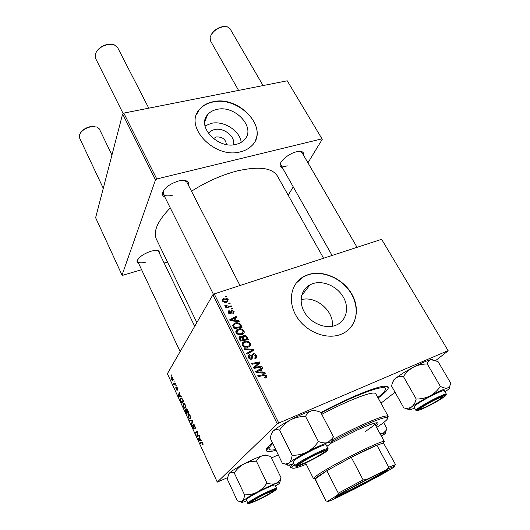 <?xml version="1.0" encoding="UTF-8"?>
<svg xmlns="http://www.w3.org/2000/svg" width="530" height="530" viewBox="0 0 530 530"><rect width="100%" height="100%" fill="white"/><g stroke="black" fill="none" stroke-linecap="round" stroke-linejoin="round"><path stroke-width="0.79" d="M208.409 133.454C209.794 131.493 211.834 130.201 214.531 129.585C223.792 127.16 235.797 136.76 233.498 144.809M226.396 144.511C225.753 139.277 222.401 136.753 216.339 136.945L213.404 138.641M216.889 109.418C212.921 110.266 209.814 112.042 207.568 114.758C196.411 126.657 218.168 149.5 236.102 144.372C239.414 143.584 242.104 142.126 244.171 140.006C256.712 128.313 235.346 104.682 216.889 109.418M241.216 142.345C240.017 130.691 223.567 120.317 211.159 123.371L205.017 125.941M212.941 101.767C207.064 102.999 202.486 105.649 199.22 109.723C183.665 126.829 214.955 159.278 240.461 151.825C244.999 150.712 248.716 148.731 251.618 145.869C270.022 129.188 239.52 95.115 212.941 101.767M255.069 141.139C265.172 122.808 236.188 96.301 212.835 102.038C206.958 103.27 202.381 105.92 199.114 109.995L196.524 114.553M335.589 325.367C325.546 329.256 311.322 323.525 304.856 312.912C298.271 302.352 300.841 289.526 310.09 284.782L312.673 283.676C323.075 280.059 337.199 286.286 343.341 297.131C349.628 307.917 346.401 321.074 336 325.208L335.589 325.367M308.01 274.679L303.67 276.581C290.784 283.53 287.286 301.762 296.773 316.808C306.101 331.926 326.44 340.008 340.717 334.43L340.836 334.39C356.047 328.62 360.798 309.666 351.874 294.19C343.155 278.628 322.995 269.598 308.01 274.679M349.628 328.66C359.002 318.868 358.128 301.709 348.223 289.241C338.385 276.72 321.014 270.479 307.844 274.898L303.511 276.793L296.018 283.258M282.305 167.573C280.781 167.162 280.045 166.254 280.098 164.85C280.032 160.795 289.161 153.448 296.422 151.805C298.98 151.196 300.921 151.209 302.252 151.845C303.491 152.501 303.902 153.601 303.498 155.144M280.675 162.862L280.827 164.963C281.781 166.4 283.961 166.705 287.359 165.89M164.797 196.955C163.054 196.285 162.273 195.1 162.438 193.404C164.207 188.004 169.627 183.857 178.709 180.942C182.313 180.094 185.043 180.16 186.898 181.147C188.369 182.022 188.859 183.353 188.369 185.136M163.3 191.032L163.266 193.9C164.552 195.934 167.553 196.405 172.257 195.305M138.847 263.874L137.018 261.403C138.469 257.341 143.126 253.95 150.984 251.233C154.7 250.213 157.383 250.167 159.026 251.088L159.795 254.042M137.661 259.733L137.681 261.403C138.754 263.059 141.536 263.277 146.022 262.065M222.799 299.013L222.335 299.37M275.938 450.301C271.015 451.626 267.928 451.885 266.669 451.063C265.185 449.983 267.047 447.234 272.248 442.815M320.822 412.539C333.006 406.113 344.493 400.561 355.292 395.883C376.784 386.847 387.821 384.031 388.41 387.423C388.265 389.477 384.84 393.015 378.135 398.037M323.591 258.243L277.442 176.086C272.268 167.785 258.898 166.062 237.334 170.905C221.845 174.9 206.567 181.671 191.496 191.211M176.152 385.257L176.165 386.132L176.152 385.257M174.131 380.878L174.145 381.752L174.131 380.878M185.208 404.794L185.507 408.001L184.387 408.166L183.281 406.636L183.055 403.31C183.572 402.681 184.288 403.178 185.208 404.794M181.18 396.155L181.512 396.864L178.583 396.354L178.213 395.559L179.385 392.266L179.359 393.803L180.392 396.042L181.18 396.155M187.468 409.763L188.653 412.333L186.507 413.566L185.374 411.015L185.341 409.617L186.143 409.922L186.103 408.656L187.468 409.763M192.463 420.582L192.854 421.443L191.621 424.676L191.31 424.007L192.364 421.231L189.819 420.76L189.488 420.038L192.463 420.582M203.103 444.889L202.573 444.359L202.645 443.279L201.897 442.775L200.287 443.491L199.969 442.802L201.632 442.06L202.877 443.073L203.103 444.889M199.061 434.878L199.379 435.567L197.12 436.621L196.789 435.905L197.405 432.195L195.524 433.149L195.206 432.46L197.438 431.367L197.769 432.083L197.167 435.812L199.061 434.878M381.613 239.308L448.208 350.794L381.613 239.308L214.239 293.925L278.793 423.046L277.303 423.907L212.868 294.806L167.394 373.696L217.28 482.128L227.582 477.643M277.303 423.907L217.28 482.128M201.559 440.284L201.897 441.026L198.73 440.125L198.352 439.297L199.691 436.243L200.009 436.925L199.624 437.74L200.698 440.066L201.559 440.284M194.907 425.809L195.252 428.578L194.689 426.027L193.794 425.087L194.225 428.836L192.94 427.617L192.562 425.087L193.145 427.379L193.9 428.18L193.47 424.437L194.907 425.809M190.118 415.434L190.416 418.634L189.27 418.766L188.15 417.209L187.911 413.917C188.441 413.267 189.177 413.778 190.118 415.434M177.815 390.232L176.775 387.662L177.086 390.398L176.139 389.543L175.794 387.523L176.291 389.351L176.821 389.576L176.477 387.013L177.484 388.066L177.815 390.232M182.883 399.839L183.751 401.72L181.651 403.032L180.578 400.627L180.571 398.288L182.373 398.878L182.883 399.839M172.806 377.93L172.972 380.341C172.601 380.845 172.091 380.514 171.428 379.328L171.296 376.923L172.806 377.93M175.284 383.375L175.589 384.038L174.118 385.085L174.118 384.217L173.224 383.071L174.681 383.78L175.284 383.375M171.369 374.902L171.389 375.777L171.369 374.902M278.204 454.912L271.386 457.973M448.208 350.794L435.766 360.486M395.035 392.226L380.971 403.184M232.385 308.096L232.769 308.851L231.643 309.05L231.252 308.274L232.385 308.096L231.789 309.023M229.815 303.001L230.192 303.756L229.066 303.948L228.682 303.18L229.815 303.001L229.238 303.922M243.999 330.859C244.549 332.476 244.072 333.642 242.554 334.37L238.328 334.702L236.095 332.88C235.539 331.29 235.989 330.137 237.453 329.408L238.096 329.137C240.421 328.302 242.389 328.872 243.999 330.859L243.31 331.833M238.791 320.782L239.215 321.611L230.133 320.749L229.662 319.809L236.506 316.251L236.897 317.019L235.022 317.96L236.34 320.577L238.791 320.782L238.295 321.524M246.821 336.663L248.331 339.664L240.315 341.075L238.951 338.06L239.825 336.543L242.429 336.808L243.449 335.338C244.847 334.947 245.973 335.391 246.821 336.663L246.218 337.491M253.207 349.316L253.718 350.323L246.914 354.239L246.516 353.437L252.353 350.085L244.582 349.588L244.158 348.74L253.207 349.316L251.823 351.417M265.828 377.923L265.119 378.122L264.609 377.347L265.291 377.168L265.762 375.982L263.841 375.472L258.117 376.591L257.706 375.77L263.629 374.611L266.656 375.697C267.12 376.777 266.842 377.519 265.828 377.923M261.681 366.078L262.085 366.886L254.022 368.416L253.598 367.568L258.772 362.964L251.949 364.289L251.545 363.481L259.594 361.957L260.018 362.798L254.87 367.416L261.681 366.078L260.813 367.124M447.936 350.708L278.793 423.046M264.887 372.431L265.325 373.299L256.109 372.583L255.612 371.596L262.489 367.681L262.893 368.483L261.012 369.523L262.396 372.265L264.887 372.431L264.225 373.213M256.414 355.438C257.136 357.061 256.706 358.167 255.115 358.744L254.625 357.982L255.606 357.366L255.533 355.709L253.519 354.63L252.976 355.074L252.757 357.617L251.591 359.128C250.273 359.499 249.259 359.035 248.55 357.724C247.941 356.312 248.285 355.299 249.577 354.689L250.22 355.398L249.431 357.425L251.147 358.346L253.048 353.868C254.499 353.497 255.619 354.02 256.414 355.438L255.751 356.286M250.279 343.294C250.842 345.003 250.312 346.216 248.689 346.938L244.608 347.223L242.362 345.388C241.793 343.685 242.303 342.479 243.899 341.764L244.35 341.578C246.682 340.717 248.663 341.287 250.279 343.294L249.59 344.222M233.26 313.8L232.683 313.104L233.465 311.56L232.147 310.838L230.987 313.773L228.397 312.813L228.821 310.679L229.629 311.256L229.086 312.62L230.225 313.17L231.438 310.222L234.147 311.368L233.26 313.8M240.965 325.082L242.071 327.268L234.075 328.62L232.769 325.784L234.161 323.433L234.869 323.128C236.724 322.425 238.5 322.704 240.189 323.956L240.965 325.082L240.381 325.923M228.198 299.589L227.575 301.815L226.979 302.08C225.157 302.769 223.627 302.352 222.381 300.835L223.011 298.662L223.733 298.337C225.488 297.708 226.979 298.125 228.198 299.589L226.794 301.563M231.279 305.909L231.67 306.678L225.886 307.585L225.495 306.817L226.701 306.638L224.879 305.81L224.819 305.234L228.96 306.247L231.279 305.909L230.696 306.83M226.303 296.065L226.688 296.813L225.561 296.999L225.177 296.237L226.303 296.065L225.753 296.972M287.233 80.792L322.267 139.297L287.233 80.792L123.828 113.102L156.761 178.968L155.502 179.869L122.629 114.003L95.625 217.711L122.032 275.103L122.748 275.289L141.589 269.697M155.502 179.869L122.032 275.103M167.467 262.019L164.128 263.012M322.267 139.297L307.943 162.79M293.242 186.885L288.174 195.192M321.816 138.88L156.761 178.968M170.269 207.919C157.549 221.036 152.945 231.504 156.463 239.335L196.849 322.598M122.629 114.003L123.828 113.102M357.061 247.325L301.987 152.547L300.245 151.368M194.709 326.308L158.609 251.591L157.324 250.518M239.997 285.518L186.805 182.101L184.48 180.425M212.868 294.806L214.239 293.925M332.317 326.275C334.384 311.07 315.602 295.223 301.06 299.741M253.751 367.886L258.772 362.964M258.349 364.362L258.084 363.832L259.594 361.957M254.069 368.41L254.87 367.416M255.997 372.358L256.652 371.987M257.355 371.583L260.952 369.529L262.489 367.681M260.369 370.298L261.012 369.523M261.76 373.021L262.396 372.265M258.574 371.941L261.31 372.159L260.203 369.966L256.732 371.888L258.574 371.941L257.924 372.723M260.654 372.941L261.31 372.159M256.156 372.59L256.732 371.888M264.841 377.698L265.291 377.168M262.708 375.691L263.629 374.611M265.053 377.446L265.45 377.095M265.848 376.631L266.656 375.697M265.093 377.512L265.298 378.082M255.168 357.929L255.308 358.664M254.85 358.333L255.606 357.366M251.737 356.67L252.976 355.074M252.81 356.458L251.333 358.359L251.306 359.214M251.571 359.135L252.757 357.617M248.225 356.451L249.577 354.689M248.225 356.558L249.743 354.63M248.278 356.544L248.683 357.193M249.219 356.498L248.418 357.432M248.828 358.2L249.431 357.425M250.438 359.26L251.147 358.346M251.763 355.531L253.048 353.868M251.75 355.716L252.552 355.623M250.551 351.065L249.087 352.987L249.948 352.496M250.948 351.913L252.353 350.085M249.007 345.692L249.093 346.733M242.091 343.924L242.925 343.539L244.35 341.578M242.925 343.539L243.283 343.42M243.045 344.301L242.19 344.964M247.881 347.223L248.139 346.216M244.867 346.395L248.278 346.156C249.418 345.639 249.789 344.772 249.391 343.553C248.053 342.062 246.477 341.678 244.661 342.387L244.343 342.519C243.217 343.036 242.853 343.891 243.244 345.096L244.867 346.395L244.33 347.124M247.205 347.382L248.047 346.256M242.667 345.885L243.244 345.096M243.568 342.221L242.998 342.32M238.951 338.06L240.11 336.424M239.01 338.319L239.679 338.253M242.005 337.398L242.429 336.808M242.429 336.769L243.449 335.338M242.071 337.312L242.945 337.173M240.858 340.114L243.363 339.677L241.779 337.252L240.381 337.252L240.189 338.776L240.858 340.114L240.256 340.956M242.654 340.664L243.363 339.677M239.586 339.617L240.189 338.776M244.303 339.511L247 339.041L245.84 336.828L243.648 336.192L243.469 337.862L244.303 339.511L243.588 340.499M246.284 340.028L247 339.041M242.866 338.697L243.469 337.862M230.696 312.813L231.762 311.156M230.398 313.283L230.285 313.985M228.152 312.097L229.152 310.527M228.675 313.256L229.086 312.62M229.728 313.939L230.225 313.17M229.954 313.979L230.616 312.945M230.808 311.494L231.703 310.103M230.775 312.11L231.14 312.124M232.856 313.363L233.16 312.885M233.611 312.19L234.147 311.368M235.552 317.695L236.506 316.251M234.445 318.822L235.022 317.96M235.857 321.293L236.34 320.577M232.571 320.193L235.267 320.451L234.214 318.364L230.755 320.1L232.571 320.193L232.08 320.935M234.777 321.187L235.267 320.451M230.325 320.763L230.755 320.1M237.122 329.892L236.612 329.978M232.73 325.506L233.505 325.162L234.869 323.128M239.666 324.718L240.189 323.956M234.624 327.679L240.746 326.646L240.249 325.659C239.03 323.691 237.354 323.108 235.214 323.909L233.69 325.539L234.624 327.679L234.035 328.54M240.083 327.606L240.746 326.646M233.028 326.526L233.69 325.539M242.727 333.204L242.859 334.205M235.817 331.561L236.705 331.151L238.096 329.137M236.777 331.826L235.956 332.562M241.693 334.688L241.885 333.714M238.593 333.887L242.111 333.622L243.111 331.111C241.786 329.633 240.216 329.243 238.401 329.938L236.976 332.601L238.593 333.887L238.083 334.615M240.984 334.861L241.753 333.767M236.42 333.403L236.976 332.601M222.256 300.536L223.733 298.337M222.434 300.477L222.925 300.338M223.064 300.642C224.064 301.636 225.21 301.875 226.522 301.358L227.529 299.801L224.104 299.092L223.521 299.351L222.673 301.292M225.919 302.332L226.522 301.358M226.131 307.546L226.701 306.638M225.23 306.181L225.806 305.253M225.442 306.307L225.826 305.691M197.18 435.746L196.789 435.905M197.756 432.049L197.405 432.195M197.511 431.519L195.206 432.46M199.114 435.004L197.167 435.812M199.638 439.748L198.73 440.125M199.075 438.992L198.352 439.297M199.386 439.675L200.32 439.94L199.465 438.085L198.776 439.569L199.386 439.675M203.222 444.087L202.573 444.359M203.215 444.047L202.758 444.239M201.877 442.007L199.969 442.802M195.477 427.703L194.921 427.929M195.477 427.657L194.98 427.862M194.371 424.855L193.94 425.027M194.318 428.008L193.9 428.18M191.979 423.735L191.31 424.007M192.695 421.098L192.364 421.231M190.939 420.303L189.819 420.76M190.595 418.236L189.27 418.766M188.587 413.692L187.865 413.983M189.157 418.064L190.111 417.958L189.899 415.659C189.164 414.42 188.587 414.076 188.19 414.619L188.349 416.964L189.157 418.064M190.661 417.739L190.111 417.958M185.672 409.485L185.341 409.617M186.447 412.751L187.11 412.367L185.672 410.24L186.447 412.751L188.475 411.949M188.428 411.843L187.11 412.367M186.441 410.154L186.05 410.306M187.362 412.221L188.084 411.803L186.414 409.312L187.362 412.221L188.408 411.81M177.921 389.477L177.477 389.643M177.139 387.423L176.391 387.708M179.743 395.91L178.583 396.354M178.809 395.334L178.213 395.559M179.173 395.811L180.041 395.963L179.219 394.181L178.61 395.784L179.173 395.811M181.386 397.977L180.571 398.288M181.591 402.217L183.194 401.203L182.804 400.362C182.022 398.772 181.406 398.268 180.942 398.851L180.796 400.395L181.591 402.217L183.619 401.429M185.666 407.669L184.387 408.166M183.751 403.105L182.989 403.403M184.274 407.471L185.215 407.325L184.99 405.019C184.274 403.82 183.718 403.482 183.327 404.012L183.479 406.384L184.274 407.471M185.745 407.119L185.215 407.325M171.906 376.797L171.197 377.062M171.581 379.129L172.76 379.586L172.661 378.155L171.568 377.605L171.581 379.129M173.211 379.414L172.76 379.586M174.171 380.964L173.84 381.09M175.483 383.806L173.814 384.429M175.443 383.72L174.118 384.217M176.192 385.343L175.861 385.462M171.415 375.001L171.084 375.121M425.497 407.053C433.003 403.635 444.345 396.844 442.51 396.831L437.608 398.626C430.87 401.687 420.515 407.742 420.343 408.703C420.237 409.226 421.953 408.676 425.497 407.053M211.073 34.934C213.51 30.574 217.38 27.805 222.693 26.626L224.773 26.513M263.065 85.569L230.066 28.772L227.237 26.765L223.362 26.646C216.578 28.315 212.159 31.86 210.119 37.285L210.47 40.797L238.579 90.411M96.937 51.039C99.481 47.481 103.138 45.249 107.908 44.328L110.83 44.195M148.778 108.166L117.554 47.462L114.003 44.679L108.458 44.374C101.959 45.779 97.613 48.932 95.413 53.835L95.539 58.307L123.159 113.605M316.933 454.203C309.606 457.549 300.099 463.087 299.788 464.181C299.682 464.889 302.12 464.108 307.102 461.842C315.41 458.039 325.851 451.752 323.936 451.666C323.108 451.606 320.776 452.454 316.933 454.203M266.252 493.536C258.468 497.332 253.731 500.035 252.041 501.652C252.028 502.162 254.347 501.334 258.998 499.167C266.04 495.868 274.341 490.999 272.996 490.932L266.252 493.536M80.401 133.03C82.428 129.87 85.774 127.723 90.431 126.597L95.016 126.498M111.949 155.018L99.335 128.916L97.109 126.995L90.895 126.743C85.025 128.247 81.209 130.97 79.434 134.898L79.493 137.793L103.277 188.316M403.867 407.987L391.571 386.032C392.273 382.653 393.631 380.05 395.645 378.215L403.184 373.007L413.533 367.098C417.786 365.024 422.377 363.984 427.293 363.984L440.311 386.337C437.727 390.332 434.322 393.532 430.108 395.923C425.789 398.023 421.151 399.057 416.189 399.017C415.361 402.482 413.884 405.066 411.75 406.782C409.716 408.1 407.345 408.544 404.642 408.107L408.782 409.538M393.081 381.607C392.571 381.163 393.426 380.03 395.645 378.215C397.785 376.658 400.375 376.101 403.429 376.552C406.013 372.61 409.379 369.463 413.533 367.098C421.343 363.037 427.134 360.552 430.917 359.645L438.038 361.573L450.818 383.316L449.685 386.271L447.499 387.993C445.571 388.417 443.173 387.867 440.311 386.337M414.639 408.08L411.28 409.352C409.451 409.935 408.63 409.955 408.815 409.412L411.75 406.782C416.057 403.754 422.171 400.13 430.108 395.923C438.018 391.802 443.815 389.159 447.499 387.993L449.314 387.688C450.063 387.894 448.983 389.02 446.081 391.067L445.014 391.796M437.409 400.978C429.883 405.41 419.588 410.319 418.462 409.995C417.812 409.697 420.118 407.987 425.358 404.867C433.997 399.752 445.73 394.36 444.663 395.963C444.153 396.765 441.735 398.434 437.409 400.978M446.353 394.095L444.332 390.636C444.246 389.484 431.354 395.473 422.039 401.025C416.6 404.277 413.917 406.245 413.983 406.914L415.937 410.386C415.891 409.736 418.594 407.795 424.046 404.556C433.394 399.017 446.286 392.982 446.353 394.095C446.969 394.267 446.286 394.651 444.312 395.248C438.946 397.354 432.394 400.634 424.656 405.092C413.287 412.26 416.984 410.465 415.937 410.386M403.429 376.552L416.189 399.017M427.293 363.984C427.876 361.619 429.088 360.175 430.917 359.645L433.003 359.638M383.634 422.549L386.926 428.578L386.218 430.307L383.23 433.222L379.851 433.361M381.216 435.163L380.785 435.077M380.388 434.348L385.562 432.666C386.045 432.805 385.35 433.533 383.475 434.852L381.693 436.038M271.691 433.229L273.149 431.069C274.831 429.644 276.978 429.333 279.595 430.128L292.143 455.277C291.699 458.848 290.645 461.418 288.969 462.988L285.63 464.035L282.384 463.386L287.088 464.552M282.384 463.386L270.366 438.469C270.724 435.176 271.651 432.712 273.149 431.069C276.448 428.041 282.324 424.272 290.778 419.753C295.429 417.488 300.351 416.388 305.545 416.454C306.85 413.599 308.818 411.744 311.441 410.889C314.184 410.326 317.271 410.81 320.716 412.333L333.363 436.587L332.582 438.184L327.831 442.557L331.767 441.894C332.058 442.232 331.382 443.047 329.74 444.325L326.904 446.339M326.268 450.553L326.281 450.818C325.712 453.017 299.854 466.42 297.734 465.618L297.641 465.592C294.461 465.075 325.38 448.824 326.268 450.553M326.129 444.862C325.254 442.735 291.049 460.53 293.044 462.08L294.978 465.963C293.037 464.518 327.295 446.691 328.116 448.711L326.129 444.862M305.545 416.454L318.391 441.47C315.43 445.909 311.666 449.42 307.102 452.01C302.372 454.303 297.383 455.396 292.143 455.277M293.759 463.511L291.997 464.167C288.625 465.34 287.088 465.506 287.379 464.651L288.969 462.988C292.474 460.232 298.516 456.568 307.102 452.01C315.767 447.499 322.677 444.345 327.831 442.557C325.135 443.305 321.988 442.941 318.391 441.47M331.899 441.444L333.363 436.587M279.595 430.128C282.556 425.762 286.279 422.304 290.778 419.753C299.317 415.315 306.207 412.36 311.441 410.889C313.926 410.246 315.323 410.213 315.622 410.79M246.801 500.797L246.125 501.069C242.747 502.367 241.163 502.685 241.382 502.023L248.033 497.246L257.249 492.118C253.247 494.066 249.007 494.974 244.535 494.841C244.31 497.769 243.588 499.823 242.369 500.996L240.348 501.645L237.36 500.804L227.39 479.372L227.589 477.59L229.338 473.118C230.59 472.084 232.219 472.018 234.24 472.912L244.535 494.841M254.486 499.545C262.304 494.861 276.223 488.501 274.984 490.144L270.459 493.311C263.529 497.432 251.233 503.222 250.22 502.818C249.716 502.639 251.134 501.546 254.486 499.545M251.306 495.994C247.881 498.054 246.218 499.3 246.298 499.73L247.894 503.129C247.821 502.712 249.498 501.486 252.929 499.432C261.456 494.318 276.759 487.236 276.62 488.435L274.99 485.069C275.103 483.824 259.806 490.859 251.306 495.994M234.24 472.912C236.784 469.156 239.997 466.181 243.866 463.975C247.815 462.047 252.008 461.133 256.447 461.226L266.961 483.062C264.417 486.865 261.177 489.886 257.249 492.118C264.669 488.256 270.79 485.387 275.633 483.526C273.069 484.341 270.181 484.182 266.961 483.062M256.447 461.226C257.812 458.549 259.726 456.754 262.184 455.826C264.775 455.151 267.61 455.402 270.704 456.582L281.099 477.828C279.873 480.551 278.051 482.452 275.633 483.526L279.688 482.446C280.138 482.572 279.76 483.095 278.568 484.029L275.501 486.129M279.8 482.492L281.099 477.828M228.43 474.449L229.338 473.118C231.815 470.865 236.658 467.818 243.866 463.975C251.194 460.166 257.302 457.45 262.184 455.826C265.113 454.906 266.583 454.786 266.603 455.455M375.816 425.934C377.519 424.497 378.254 423.536 378.029 423.053C376.969 421.959 370.112 424.252 357.452 429.949L331.018 443.246M376.651 427.465C385.495 421.628 389.046 418.309 387.298 417.521C384.714 417.044 376.34 419.992 362.182 426.365C352.543 430.771 342.34 435.859 331.568 441.636M332.621 439.575C343.023 434.043 352.848 429.167 362.096 424.954C376.552 418.462 385.098 415.474 387.728 415.99L388.199 416.308L387.708 417.733M388.199 416.308L375.75 393.704C374.167 391.756 365.329 394.194 349.243 401.018C340.598 404.774 331.435 409.22 321.763 414.341M377.83 397.48C383.515 392.995 386.032 389.987 385.376 388.45C383.548 386.105 373.047 388.987 353.881 397.083C343.579 401.548 332.635 406.835 321.048 412.963M374.001 423.351L374.564 423.622C374.842 424.643 371.835 427.2 365.541 431.294M272.678 443.696C269.896 446.339 268.75 448.161 269.24 449.162C269.796 450.169 271.903 450.295 275.56 449.539M291.964 467.785L290.513 467.38L290.519 466.811L293.355 463.664M294.335 464.677L292.017 467.334C291.672 469.216 296.422 468.195 306.26 464.267M375.286 424.954L377.373 422.761M337.981 495.517C349.131 488.408 392.485 466.46 387.052 470.627L383.965 472.687C373.372 479.233 338.988 496.901 335.768 497.432C334.874 497.637 335.609 497.001 337.981 495.517M336.835 496.246C342.579 494.285 373.431 478.338 383.124 472.329L385.469 470.825M386.92 469.421L388.735 467.182L395.552 464.631L383.508 443.047L376.87 445.154L351.264 457.291L326.831 470.719L318.066 476.298L315.145 478.789L325.996 500.996L327.659 501.274C326.99 502.135 330.183 500.903 337.252 497.571L356.968 487.759L383.515 473.515L394.578 466.798L394.618 466.201L386.92 469.421L366.137 479.716L337.65 495.033L327.659 501.274M314.966 478.723L313.522 478.696L313.634 478.259L316.622 475.688C328.766 466.572 380.858 440.172 383.939 441.503L384.356 441.662L383.561 442.861M337.65 495.033L338.306 493.198L326.831 470.719L315.005 479.113L325.996 500.929M388.735 467.182L376.87 445.154C370.384 447.817 361.844 451.865 351.264 457.291L363.096 479.855L366.137 479.716M338.306 493.198L363.096 479.855M326.374 501.022L325.996 500.996M254.367 367.31L255.864 365.448M256.023 365.793L257.534 363.925M255.877 368.065L256.752 366.985M230.391 313.972L231.623 312.057M233.472 327.421L234.055 326.553M228.357 307.195L228.96 306.247M197.491 434.017L197.034 434.202M197.67 432.791L197.226 432.97M199.081 434.925L197.67 435.508M202.559 442.497L201.97 442.749M192.734 421.761L192.026 422.046M192.569 420.82L191.767 421.145M175.351 383.528L174.681 383.78M438.038 400.779C445.438 396.354 447.625 394.499 444.61 395.208C439.774 396.963 433.136 400.249 424.689 405.086C407.689 415.01 422.158 410.16 438.038 400.779M382.455 438.151L382.879 438.224M327.805 449.745C326.877 447.797 292.52 465.85 296.104 466.4C298.046 467.732 330.19 450.844 327.805 449.745M253.598 499.896C239.692 508.071 258.501 500.618 271.294 492.986C277.137 489.442 277.799 488.475 273.268 490.078C267.233 492.555 260.674 495.828 253.598 499.896M204.759 121.787L207.568 114.758M310.09 284.782L301.61 295.621M280.542 163.637L280.098 164.85M163.008 192.171L162.438 193.404M137.535 260.29L137.018 261.403M268.048 446.783L266.669 451.063M384.104 386.112L388.41 387.423M157.834 250.769L159.026 251.088M185.566 180.869L186.898 181.147M300.98 151.64L302.252 151.845M265.212 377.201L264.815 377.658M252.929 353.914L251.77 355.405M243.899 341.764L242.475 343.725M248.278 346.156L247.391 347.349M239.825 336.543L238.937 337.796M243.217 335.437L242.429 336.537M239.898 337.941L239.229 338.889M243.157 336.875L242.429 337.895M233.081 312.932L232.829 313.323M228.821 310.679L228.132 311.766M228.94 312.071L228.43 312.872M230.444 313.071L229.868 313.965M231.438 310.222L230.848 311.136M234.161 323.433L232.796 325.466M237.453 329.408L236.069 331.422M242.111 333.622L241.269 334.801M223.011 298.662L222.176 300.046M222.964 300.278L222.501 301.04M227.078 301.106L226.37 302.252M187.911 413.917L188.514 413.678M190.084 417.998L190.661 417.766M188.713 414.414L189.309 414.175M185.838 410.18L186.381 409.962M186.6 409.24L187.064 409.061M176.861 387.629L177.192 387.503M180.644 398.189L181.267 397.944M181.452 398.653L182.042 398.427M183.055 403.31L183.645 403.085M185.142 407.418L185.739 407.179M183.844 403.814L184.433 403.582M171.296 376.923L171.753 376.75M172.674 379.699L173.217 379.5M171.958 377.459L172.429 377.281M442.51 396.831L442.683 396.175M332.105 255.467L280.827 164.963M420.343 408.703L419.68 408.498M205.839 117.561L206.19 118.21M299.788 464.181L299.039 463.922M163.266 193.9L213.477 294.415M323.936 451.666L324.161 450.897M252.041 501.652L251.472 501.446M180.14 351.589L137.681 261.403M272.996 490.932L273.182 490.343M418.627 409.372L418.462 409.995M444.021 395.771L444.663 395.963M408.815 409.412L404.642 408.107M449.314 387.688L449.685 386.271M382.733 438.668L381.209 435.137M385.562 432.666L386.218 430.307M331.528 441.781L332.582 438.184M297.979 464.79L297.734 465.618M325.473 450.54L326.281 450.818M294.978 465.963L295.694 465.963L307.546 458.496C315.31 454.356 321.438 451.494 325.937 449.91L328.163 448.764M287.379 464.651L285.63 464.035M274.48 489.965L274.984 490.144M247.894 503.129C247.172 504.057 249.054 502.983 253.545 499.909C261.25 495.51 268.107 492.118 274.109 489.733C276.574 488.965 277.415 488.534 276.62 488.435M250.385 502.294L250.22 502.818M279.688 482.446L281.066 478.027M241.382 502.023L240.348 501.645M387.298 417.521L387.728 415.99M385.376 388.45L384.078 386.112M269.24 449.162L268.067 446.764M290.513 467.38L289.327 464.982M292.017 467.334L290.519 466.811M386.509 470.441L387.052 470.627M315.145 478.789L313.634 478.259M313.522 478.696L305.618 462.981M384.356 441.662L374.564 423.622M383.508 443.047L383.939 441.503M335.927 496.882L335.768 497.432M394.618 466.201L395.042 464.631"/></g></svg>
